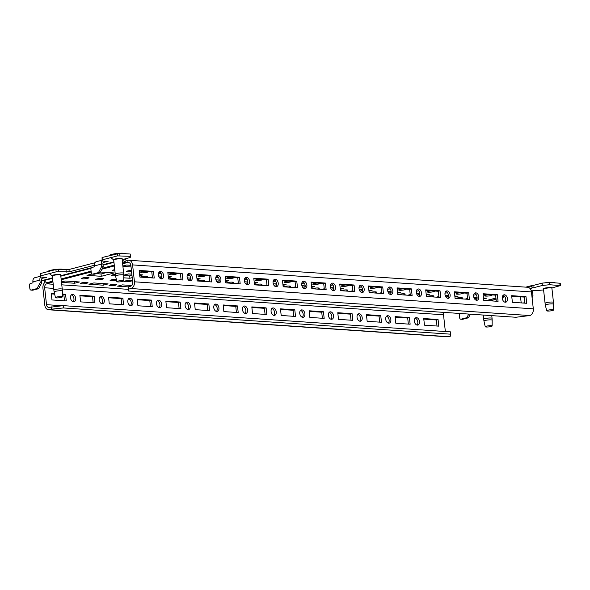 <?xml version="1.0" encoding="UTF-8"?>
<svg xmlns="http://www.w3.org/2000/svg" width="590" height="590" viewBox="0 0 590 590"><rect width="100%" height="100%" fill="white"/><g stroke="black" fill="none" stroke-linecap="round" stroke-linejoin="round"><path stroke-width="0.89" d="M543.597 289.919L537.615 290.531L531.029 290.177M114.77 269.682A3.806 0.612 173.7 0 0 113.346 269.969A3.806 0.612 173.7 0 0 112.144 270.567A3.806 0.612 173.7 0 0 114.895 270.854M463.534 292.979A3.806 0.612 -6.3 0 1 463.548 293.016A3.806 0.612 -6.3 0 1 462.346 293.614A3.806 0.612 -6.3 0 1 458.29 294.167A3.806 0.612 -6.3 0 1 455.989 293.857A3.806 0.612 -6.3 0 1 457.191 293.26A3.806 0.612 -6.3 0 1 460.325 292.765M447.515 292.758A3.806 0.612 -6.3 0 1 445.007 293.127M426.791 296.512A3.806 0.612 -6.3 0 1 427.507 296.283A3.806 0.612 -6.3 0 1 431.563 295.73A3.806 0.612 -6.3 0 1 433.871 296.04A3.806 0.612 -6.3 0 1 432.669 296.63A3.806 0.612 -6.3 0 1 431.703 296.844M492.193 294.926A3.806 0.612 -6.3 0 1 492.2 294.963A3.806 0.612 -6.3 0 1 490.998 295.553A3.806 0.612 -6.3 0 1 486.949 296.106A3.806 0.612 -6.3 0 1 484.641 295.796A3.806 0.612 -6.3 0 1 485.843 295.199A3.806 0.612 -6.3 0 1 488.977 294.705M476.174 294.698A3.806 0.612 -6.3 0 1 473.659 295.066M455.443 298.452A3.806 0.612 -6.3 0 1 456.166 298.223A3.806 0.612 -6.3 0 1 460.215 297.67A3.806 0.612 -6.3 0 1 462.523 297.98A3.806 0.612 -6.3 0 1 461.321 298.577A3.806 0.612 -6.3 0 1 460.362 298.783M116.525 280.228A3.806 0.612 -6.3 0 1 116.451 280.25A3.806 0.612 -6.3 0 1 112.402 280.803A3.806 0.612 -6.3 0 1 110.094 280.486A3.806 0.612 -6.3 0 1 111.296 279.896A3.806 0.612 -6.3 0 1 116.326 279.336M115.426 285.213A3.806 0.612 -6.3 0 1 111.377 285.767A3.806 0.612 -6.3 0 1 109.069 285.449A3.806 0.612 -6.3 0 1 110.271 284.859A3.806 0.612 -6.3 0 1 114.327 284.306A3.806 0.612 -6.3 0 1 116.628 284.616A3.806 0.612 -6.3 0 1 115.426 285.213M86.774 283.266A3.806 0.612 -6.3 0 1 82.718 283.82A3.806 0.612 -6.3 0 1 80.417 283.51A3.806 0.612 -6.3 0 1 81.619 282.92A3.806 0.612 -6.3 0 1 85.675 282.367A3.806 0.612 -6.3 0 1 87.976 282.676A3.806 0.612 -6.3 0 1 86.774 283.266M398.139 294.572A3.806 0.612 -6.3 0 1 398.855 294.344A3.806 0.612 -6.3 0 1 402.911 293.791A3.806 0.612 -6.3 0 1 405.212 294.1A3.806 0.612 -6.3 0 1 404.017 294.69A3.806 0.612 -6.3 0 1 403.051 294.904M369.488 292.633A3.806 0.612 -6.3 0 1 370.203 292.404A3.806 0.612 -6.3 0 1 374.259 291.851A3.806 0.612 -6.3 0 1 376.56 292.161A3.806 0.612 -6.3 0 1 375.358 292.751A3.806 0.612 -6.3 0 1 374.399 292.965M340.828 290.686A3.806 0.612 -6.3 0 1 341.551 290.464A3.806 0.612 -6.3 0 1 345.607 289.911A3.806 0.612 -6.3 0 1 347.908 290.221A3.806 0.612 -6.3 0 1 346.706 290.811A3.806 0.612 -6.3 0 1 345.747 291.018M312.176 288.746A3.806 0.612 -6.3 0 1 312.899 288.517A3.806 0.612 -6.3 0 1 316.948 287.964A3.806 0.612 -6.3 0 1 319.256 288.281A3.806 0.612 -6.3 0 1 318.054 288.871A3.806 0.612 -6.3 0 1 317.088 289.078M283.524 286.806A3.806 0.612 -6.3 0 1 284.24 286.578A3.806 0.612 -6.3 0 1 288.296 286.025A3.806 0.612 -6.3 0 1 290.597 286.334A3.806 0.612 -6.3 0 1 289.402 286.932A3.806 0.612 -6.3 0 1 288.436 287.138M254.873 284.867A3.806 0.612 -6.3 0 1 255.588 284.638A3.806 0.612 -6.3 0 1 259.644 284.085A3.806 0.612 -6.3 0 1 261.945 284.395A3.806 0.612 -6.3 0 1 260.743 284.985A3.806 0.612 -6.3 0 1 259.784 285.199M226.221 282.927A3.806 0.612 -6.3 0 1 226.936 282.699A3.806 0.612 -6.3 0 1 230.992 282.145A3.806 0.612 -6.3 0 1 233.293 282.455A3.806 0.612 -6.3 0 1 232.091 283.045A3.806 0.612 -6.3 0 1 231.132 283.259M197.561 280.988A3.806 0.612 -6.3 0 1 198.284 280.759A3.806 0.612 -6.3 0 1 202.333 280.206A3.806 0.612 -6.3 0 1 204.642 280.516A3.806 0.612 -6.3 0 1 203.439 281.106A3.806 0.612 -6.3 0 1 202.481 281.319M168.91 279.041A3.806 0.612 -6.3 0 1 169.625 278.819A3.806 0.612 -6.3 0 1 173.681 278.266A3.806 0.612 -6.3 0 1 175.99 278.576A3.806 0.612 -6.3 0 1 174.788 279.166A3.806 0.612 -6.3 0 1 173.821 279.372M140.258 277.101A3.806 0.612 -6.3 0 1 140.973 276.872A3.806 0.612 -6.3 0 1 145.029 276.319A3.806 0.612 -6.3 0 1 147.33 276.636A3.806 0.612 -6.3 0 1 146.136 277.226A3.806 0.612 -6.3 0 1 145.169 277.433M115.493 275.655A3.806 0.612 -6.3 0 1 111.119 275.53A3.806 0.612 -6.3 0 1 112.321 274.933A3.806 0.612 -6.3 0 1 115.301 274.453M418.863 290.818A3.806 0.612 -6.3 0 1 416.356 291.187M390.211 288.879A3.806 0.612 -6.3 0 1 387.696 289.248M361.559 286.939A3.806 0.612 -6.3 0 1 359.045 287.3M332.9 284.992A3.806 0.612 -6.3 0 1 330.393 285.361M304.248 283.053A3.806 0.612 -6.3 0 1 301.741 283.421M275.596 281.113A3.806 0.612 -6.3 0 1 273.089 281.482M246.945 279.173A3.806 0.612 -6.3 0 1 244.43 279.542M218.293 277.234A3.806 0.612 -6.3 0 1 215.778 277.602M189.633 275.294A3.806 0.612 -6.3 0 1 187.126 275.655M160.982 273.347A3.806 0.612 -6.3 0 1 158.474 273.716M131.548 271.555A3.806 0.612 -6.3 0 1 126.474 271.533A3.806 0.612 -6.3 0 1 127.676 270.943A3.806 0.612 -6.3 0 1 131.423 270.404M130.781 281.216A3.806 0.612 -6.3 0 1 126.725 281.769A3.806 0.612 -6.3 0 1 124.424 281.459A3.806 0.612 -6.3 0 1 125.626 280.87A3.806 0.612 -6.3 0 1 129.675 280.316A3.806 0.612 -6.3 0 1 131.983 280.626A3.806 0.612 -6.3 0 1 130.781 281.216M102.129 279.276A3.806 0.612 -6.3 0 1 98.073 279.83A3.806 0.612 -6.3 0 1 95.772 279.52A3.806 0.612 -6.3 0 1 96.966 278.93A3.806 0.612 -6.3 0 1 101.023 278.377A3.806 0.612 -6.3 0 1 103.324 278.687A3.806 0.612 -6.3 0 1 102.129 279.276M434.882 291.04A3.806 0.612 -6.3 0 1 434.896 291.077A3.806 0.612 -6.3 0 1 433.694 291.674A3.806 0.612 -6.3 0 1 429.638 292.22A3.806 0.612 -6.3 0 1 427.337 291.91A3.806 0.612 -6.3 0 1 428.532 291.32A3.806 0.612 -6.3 0 1 431.674 290.826M406.23 289.1A3.806 0.612 -6.3 0 1 406.237 289.137A3.806 0.612 -6.3 0 1 405.042 289.727A3.806 0.612 -6.3 0 1 400.986 290.28A3.806 0.612 -6.3 0 1 398.678 289.97A3.806 0.612 -6.3 0 1 399.88 289.38A3.806 0.612 -6.3 0 1 403.014 288.886M377.578 287.16A3.806 0.612 -6.3 0 1 377.585 287.197A3.806 0.612 -6.3 0 1 376.383 287.787A3.806 0.612 -6.3 0 1 372.334 288.34A3.806 0.612 -6.3 0 1 370.026 288.031A3.806 0.612 -6.3 0 1 371.228 287.441A3.806 0.612 -6.3 0 1 374.362 286.939M348.919 285.221A3.806 0.612 -6.3 0 1 348.933 285.258A3.806 0.612 -6.3 0 1 347.731 285.848A3.806 0.612 -6.3 0 1 343.675 286.401A3.806 0.612 -6.3 0 1 341.374 286.091A3.806 0.612 -6.3 0 1 342.576 285.501A3.806 0.612 -6.3 0 1 345.711 285M320.267 283.281A3.806 0.612 -6.3 0 1 320.281 283.318A3.806 0.612 -6.3 0 1 319.079 283.908A3.806 0.612 -6.3 0 1 315.023 284.461A3.806 0.612 -6.3 0 1 312.722 284.151A3.806 0.612 -6.3 0 1 313.924 283.554A3.806 0.612 -6.3 0 1 317.059 283.06M291.615 281.334A3.806 0.612 -6.3 0 1 291.622 281.371A3.806 0.612 -6.3 0 1 290.428 281.968A3.806 0.612 -6.3 0 1 286.371 282.522A3.806 0.612 -6.3 0 1 284.07 282.212A3.806 0.612 -6.3 0 1 285.265 281.614A3.806 0.612 -6.3 0 1 288.399 281.12M262.963 279.394A3.806 0.612 -6.3 0 1 262.97 279.431A3.806 0.612 -6.3 0 1 261.768 280.021A3.806 0.612 -6.3 0 1 257.719 280.575A3.806 0.612 -6.3 0 1 255.411 280.265A3.806 0.612 -6.3 0 1 256.613 279.675A3.806 0.612 -6.3 0 1 259.748 279.181M234.304 277.455A3.806 0.612 -6.3 0 1 234.319 277.492A3.806 0.612 -6.3 0 1 233.116 278.082A3.806 0.612 -6.3 0 1 229.06 278.635A3.806 0.612 -6.3 0 1 226.759 278.325A3.806 0.612 -6.3 0 1 227.961 277.735A3.806 0.612 -6.3 0 1 231.096 277.241M205.652 275.515A3.806 0.612 -6.3 0 1 205.667 275.552A3.806 0.612 -6.3 0 1 204.465 276.142A3.806 0.612 -6.3 0 1 200.408 276.695A3.806 0.612 -6.3 0 1 198.107 276.386A3.806 0.612 -6.3 0 1 199.309 275.796A3.806 0.612 -6.3 0 1 202.444 275.294M177 273.576A3.806 0.612 -6.3 0 1 177.007 273.613A3.806 0.612 -6.3 0 1 175.813 274.203A3.806 0.612 -6.3 0 1 171.756 274.756A3.806 0.612 -6.3 0 1 169.455 274.446A3.806 0.612 -6.3 0 1 170.65 273.856A3.806 0.612 -6.3 0 1 173.792 273.354M148.348 271.636A3.806 0.612 -6.3 0 1 148.356 271.673A3.806 0.612 -6.3 0 1 147.153 272.263A3.806 0.612 -6.3 0 1 143.105 272.816A3.806 0.612 -6.3 0 1 140.796 272.506A3.806 0.612 -6.3 0 1 141.998 271.909A3.806 0.612 -6.3 0 1 145.133 271.415M82.644 277.956A3.806 0.612 173.7 0 0 81.442 278.546A3.806 0.612 173.7 0 0 83.743 278.856A3.806 0.612 173.7 0 0 87.799 278.303A3.806 0.612 173.7 0 0 89.002 277.713A3.806 0.612 173.7 0 0 86.693 277.403A3.806 0.612 173.7 0 0 82.644 277.956M476.624 300.295A3.806 2.508 75.4 0 0 477.17 300.251A3.806 2.508 75.4 0 0 478.733 296.335A3.806 2.508 75.4 0 0 475.805 292.839A3.806 2.508 75.4 0 0 475.26 292.891A3.806 2.508 75.4 0 0 473.696 296.8A3.806 2.508 75.4 0 0 476.624 300.295M474.463 293.348A3.806 2.508 -104.6 0 1 476.926 296.387A3.806 2.508 -104.6 0 1 476.248 300.236M447.972 298.356A3.806 2.508 75.4 0 0 448.518 298.304A3.806 2.508 75.4 0 0 450.082 294.395A3.806 2.508 75.4 0 0 447.154 290.899A3.806 2.508 75.4 0 0 446.608 290.951A3.806 2.508 75.4 0 0 445.044 294.86A3.806 2.508 75.4 0 0 447.972 298.356M445.804 291.408A3.806 2.508 -104.6 0 1 448.275 294.44A3.806 2.508 -104.6 0 1 447.596 298.289M419.32 296.416A3.806 2.508 75.4 0 0 419.866 296.364A3.806 2.508 75.4 0 0 421.43 292.456A3.806 2.508 75.4 0 0 418.494 288.96A3.806 2.508 75.4 0 0 417.949 289.004A3.806 2.508 75.4 0 0 416.393 292.92A3.806 2.508 75.4 0 0 419.32 296.416M417.152 289.469A3.806 2.508 -104.6 0 1 419.615 292.5A3.806 2.508 -104.6 0 1 418.944 296.35M390.669 294.476A3.806 2.508 75.4 0 0 391.214 294.425A3.806 2.508 75.4 0 0 392.77 290.516A3.806 2.508 75.4 0 0 389.843 287.013A3.806 2.508 75.4 0 0 389.297 287.065A3.806 2.508 75.4 0 0 387.733 290.973A3.806 2.508 75.4 0 0 390.669 294.476M388.5 287.529A3.806 2.508 -104.6 0 1 390.964 290.56A3.806 2.508 -104.6 0 1 390.292 294.41M362.009 292.537A3.806 2.508 75.4 0 0 362.555 292.485A3.806 2.508 75.4 0 0 364.119 288.576A3.806 2.508 75.4 0 0 361.191 285.073A3.806 2.508 75.4 0 0 360.645 285.125A3.806 2.508 75.4 0 0 359.081 289.034A3.806 2.508 75.4 0 0 362.009 292.537M359.848 285.59A3.806 2.508 -104.6 0 1 362.312 288.621A3.806 2.508 -104.6 0 1 361.633 292.47M333.357 290.59A3.806 2.508 75.4 0 0 333.903 290.546A3.806 2.508 75.4 0 0 335.467 286.637A3.806 2.508 75.4 0 0 332.539 283.134A3.806 2.508 75.4 0 0 331.993 283.185A3.806 2.508 75.4 0 0 330.43 287.094A3.806 2.508 75.4 0 0 333.357 290.59M331.189 283.643A3.806 2.508 -104.6 0 1 333.66 286.681A3.806 2.508 -104.6 0 1 332.981 290.531M304.706 288.65A3.806 2.508 75.4 0 0 305.251 288.606A3.806 2.508 75.4 0 0 306.815 284.69A3.806 2.508 75.4 0 0 303.88 281.194A3.806 2.508 75.4 0 0 303.334 281.246A3.806 2.508 75.4 0 0 301.778 285.154A3.806 2.508 75.4 0 0 304.706 288.65M302.537 281.703A3.806 2.508 -104.6 0 1 305.008 284.741A3.806 2.508 -104.6 0 1 304.329 288.591M276.054 286.711A3.806 2.508 75.4 0 0 276.599 286.659A3.806 2.508 75.4 0 0 278.163 282.75A3.806 2.508 75.4 0 0 275.228 279.254A3.806 2.508 75.4 0 0 274.682 279.306A3.806 2.508 75.4 0 0 273.118 283.215A3.806 2.508 75.4 0 0 276.054 286.711M273.885 279.763A3.806 2.508 -104.6 0 1 276.349 282.794A3.806 2.508 -104.6 0 1 275.678 286.644M247.402 284.771A3.806 2.508 75.4 0 0 247.94 284.719A3.806 2.508 75.4 0 0 249.504 280.81A3.806 2.508 75.4 0 0 246.576 277.315A3.806 2.508 75.4 0 0 246.03 277.359A3.806 2.508 75.4 0 0 244.467 281.268A3.806 2.508 75.4 0 0 247.402 284.771M245.233 277.824A3.806 2.508 -104.6 0 1 247.697 280.855A3.806 2.508 -104.6 0 1 247.026 284.705M218.743 282.831A3.806 2.508 75.4 0 0 219.288 282.78A3.806 2.508 75.4 0 0 220.852 278.871A3.806 2.508 75.4 0 0 217.924 275.368A3.806 2.508 75.4 0 0 217.378 275.419A3.806 2.508 75.4 0 0 215.815 279.328A3.806 2.508 75.4 0 0 218.743 282.831M216.582 275.884A3.806 2.508 -104.6 0 1 219.045 278.915A3.806 2.508 -104.6 0 1 218.366 282.765M190.091 280.892A3.806 2.508 75.4 0 0 190.636 280.84A3.806 2.508 75.4 0 0 192.2 276.931A3.806 2.508 75.4 0 0 189.265 273.428A3.806 2.508 75.4 0 0 188.719 273.48A3.806 2.508 75.4 0 0 187.163 277.389A3.806 2.508 75.4 0 0 190.091 280.892M187.922 273.944A3.806 2.508 -104.6 0 1 190.393 276.976A3.806 2.508 -104.6 0 1 189.715 280.825M161.439 278.945A3.806 2.508 75.4 0 0 161.984 278.9A3.806 2.508 75.4 0 0 163.548 274.992A3.806 2.508 75.4 0 0 160.613 271.489A3.806 2.508 75.4 0 0 160.067 271.54A3.806 2.508 75.4 0 0 158.504 275.449A3.806 2.508 75.4 0 0 161.439 278.945M159.271 271.997A3.806 2.508 -104.6 0 1 161.734 275.036A3.806 2.508 -104.6 0 1 161.063 278.886M505.283 302.242A3.806 2.508 75.4 0 0 505.829 302.191A3.806 2.508 75.4 0 0 507.385 298.282A3.806 2.508 75.4 0 0 504.457 294.779A3.806 2.508 75.4 0 0 503.912 294.83A3.806 2.508 75.4 0 0 502.348 298.739A3.806 2.508 75.4 0 0 505.283 302.242M503.115 295.288A3.806 2.508 -104.6 0 1 505.578 298.326A3.806 2.508 -104.6 0 1 504.907 302.176M388.692 323.165A3.806 2.508 75.4 0 0 389.238 323.121A3.806 2.508 75.4 0 0 390.801 319.212A3.806 2.508 75.4 0 0 387.866 315.709A3.806 2.508 75.4 0 0 387.32 315.761A3.806 2.508 75.4 0 0 385.764 319.669A3.806 2.508 75.4 0 0 388.692 323.165M388.316 323.106A3.806 2.508 75.4 0 0 388.994 319.256A3.806 2.508 75.4 0 0 386.524 316.218M360.04 321.226A3.806 2.508 75.4 0 0 360.586 321.181A3.806 2.508 75.4 0 0 362.149 317.265A3.806 2.508 75.4 0 0 359.214 313.769A3.806 2.508 75.4 0 0 358.668 313.821A3.806 2.508 75.4 0 0 357.105 317.73A3.806 2.508 75.4 0 0 360.04 321.226M359.664 321.167A3.806 2.508 75.4 0 0 360.335 317.317A3.806 2.508 75.4 0 0 357.872 314.278M331.388 319.286A3.806 2.508 75.4 0 0 331.934 319.234A3.806 2.508 75.4 0 0 333.49 315.326A3.806 2.508 75.4 0 0 330.562 311.83A3.806 2.508 75.4 0 0 330.017 311.874A3.806 2.508 75.4 0 0 328.453 315.79A3.806 2.508 75.4 0 0 331.388 319.286M331.012 319.219A3.806 2.508 75.4 0 0 331.683 315.37A3.806 2.508 75.4 0 0 329.22 312.339M302.729 317.346A3.806 2.508 75.4 0 0 303.275 317.295A3.806 2.508 75.4 0 0 304.838 313.386A3.806 2.508 75.4 0 0 301.91 309.89A3.806 2.508 75.4 0 0 301.365 309.934A3.806 2.508 75.4 0 0 299.801 313.843A3.806 2.508 75.4 0 0 302.729 317.346M302.353 317.28A3.806 2.508 75.4 0 0 303.031 313.43A3.806 2.508 75.4 0 0 300.568 310.399M274.077 315.407A3.806 2.508 75.4 0 0 274.623 315.355A3.806 2.508 75.4 0 0 276.186 311.446A3.806 2.508 75.4 0 0 273.251 307.943A3.806 2.508 75.4 0 0 272.713 307.995A3.806 2.508 75.4 0 0 271.149 311.904A3.806 2.508 75.4 0 0 274.077 315.407M273.701 315.34A3.806 2.508 75.4 0 0 274.38 311.491A3.806 2.508 75.4 0 0 271.909 308.459M245.425 313.467A3.806 2.508 75.4 0 0 245.971 313.415A3.806 2.508 75.4 0 0 247.535 309.507A3.806 2.508 75.4 0 0 244.599 306.004A3.806 2.508 75.4 0 0 244.054 306.055A3.806 2.508 75.4 0 0 242.497 309.964A3.806 2.508 75.4 0 0 245.425 313.467M245.049 313.401A3.806 2.508 75.4 0 0 245.72 309.551A3.806 2.508 75.4 0 0 243.257 306.52M216.773 311.52A3.806 2.508 75.4 0 0 217.319 311.476A3.806 2.508 75.4 0 0 218.875 307.567A3.806 2.508 75.4 0 0 215.947 304.064A3.806 2.508 75.4 0 0 215.402 304.116A3.806 2.508 75.4 0 0 213.838 308.024A3.806 2.508 75.4 0 0 216.773 311.52M216.397 311.461A3.806 2.508 75.4 0 0 217.068 307.611A3.806 2.508 75.4 0 0 214.605 304.573M188.114 309.58A3.806 2.508 75.4 0 0 188.66 309.536A3.806 2.508 75.4 0 0 190.223 305.62A3.806 2.508 75.4 0 0 187.296 302.124A3.806 2.508 75.4 0 0 186.75 302.176A3.806 2.508 75.4 0 0 185.186 306.085A3.806 2.508 75.4 0 0 188.114 309.58M187.738 309.521A3.806 2.508 75.4 0 0 188.417 305.672A3.806 2.508 75.4 0 0 185.953 302.633M159.462 307.641A3.806 2.508 75.4 0 0 160.008 307.589A3.806 2.508 75.4 0 0 161.572 303.68A3.806 2.508 75.4 0 0 158.644 300.185A3.806 2.508 75.4 0 0 158.098 300.229A3.806 2.508 75.4 0 0 156.534 304.145A3.806 2.508 75.4 0 0 159.462 307.641M159.086 307.574A3.806 2.508 75.4 0 0 159.765 303.725A3.806 2.508 75.4 0 0 157.294 300.694M130.81 305.701A3.806 2.508 75.4 0 0 131.356 305.649A3.806 2.508 75.4 0 0 132.92 301.741A3.806 2.508 75.4 0 0 129.984 298.245A3.806 2.508 75.4 0 0 129.439 298.289A3.806 2.508 75.4 0 0 127.883 302.198A3.806 2.508 75.4 0 0 130.81 305.701M130.434 305.635A3.806 2.508 75.4 0 0 131.105 301.785A3.806 2.508 75.4 0 0 128.642 298.754M102.159 303.762A3.806 2.508 75.4 0 0 102.704 303.71A3.806 2.508 75.4 0 0 104.26 299.801A3.806 2.508 75.4 0 0 101.333 296.298A3.806 2.508 75.4 0 0 100.787 296.35A3.806 2.508 75.4 0 0 99.223 300.258A3.806 2.508 75.4 0 0 102.159 303.762M101.782 303.695A3.806 2.508 75.4 0 0 102.453 299.845A3.806 2.508 75.4 0 0 99.99 296.814M73.507 301.822A3.806 2.508 75.4 0 0 74.045 301.77A3.806 2.508 75.4 0 0 75.609 297.862A3.806 2.508 75.4 0 0 72.681 294.358A3.806 2.508 75.4 0 0 72.135 294.41A3.806 2.508 75.4 0 0 70.571 298.319A3.806 2.508 75.4 0 0 73.507 301.822M73.123 301.756A3.806 2.508 75.4 0 0 73.802 297.906A3.806 2.508 75.4 0 0 71.338 294.875M417.344 325.112A3.806 2.508 75.4 0 0 417.89 325.06A3.806 2.508 75.4 0 0 419.453 321.152A3.806 2.508 75.4 0 0 416.525 317.649A3.806 2.508 75.4 0 0 415.979 317.7A3.806 2.508 75.4 0 0 414.416 321.609A3.806 2.508 75.4 0 0 417.344 325.112M416.968 325.046A3.806 2.508 75.4 0 0 417.646 321.196A3.806 2.508 75.4 0 0 415.183 318.165M436.416 297.161L438.894 296.519M445.162 295.369L448.452 295.59M454.824 296.018L458.024 296.239L454.942 297.043M445.457 291.844A3.806 0.612 -6.3 0 1 446.542 291.755M465.068 299.101L467.546 298.459M473.814 297.308L477.103 297.53M483.476 297.965L486.684 298.179L483.594 298.983M474.117 293.791A3.806 0.612 -6.3 0 1 475.193 293.695M416.805 289.904A3.806 0.612 -6.3 0 1 417.89 289.815M388.154 287.964A3.806 0.612 -6.3 0 1 389.238 287.876M359.502 286.025A3.806 0.612 -6.3 0 1 360.579 285.936M330.843 284.085A3.806 0.612 -6.3 0 1 331.927 283.997M302.191 282.138A3.806 0.612 -6.3 0 1 303.275 282.05M273.539 280.198A3.806 0.612 -6.3 0 1 274.623 280.11M244.887 278.259A3.806 0.612 -6.3 0 1 245.964 278.17M216.235 276.319A3.806 0.612 -6.3 0 1 217.312 276.231M187.576 274.38A3.806 0.612 -6.3 0 1 188.66 274.291M158.924 272.44A3.806 0.612 -6.3 0 1 160.008 272.351M407.756 295.221L410.242 294.58M416.511 293.422L419.792 293.65M426.172 294.078L429.373 294.299L426.282 295.103M379.104 293.282L381.582 292.633M387.851 291.482L391.141 291.703M397.52 292.139L400.721 292.352L397.63 293.156M350.453 291.342L352.931 290.693M359.199 289.543L362.489 289.764M368.868 290.199L372.069 290.413L368.979 291.217M321.801 289.402L324.279 288.753M330.548 287.603L333.837 287.824M340.209 288.259L343.41 288.473L340.327 289.277M293.142 287.455L295.627 286.814M301.896 285.663L305.178 285.885M311.557 286.32L314.758 286.534L311.668 287.337M264.49 285.516L266.968 284.874M273.236 283.724L276.526 283.945M282.905 284.373L286.106 284.594L283.016 285.398M235.838 283.576L238.316 282.935M244.584 281.777L247.874 282.005M254.253 282.433L257.454 282.654L254.364 283.458M207.186 281.637L209.664 280.988M215.933 279.837L219.222 280.058M225.594 280.493L228.802 280.707L225.712 281.511M178.534 279.697L181.012 279.048M187.281 277.897L190.563 278.119M196.942 278.554L200.143 278.768L197.053 279.572M149.875 277.757L152.353 277.108M158.622 275.958L161.911 276.179M168.29 276.614L171.491 276.828L168.401 277.632M123.767 275.154L128.509 273.915L131.835 274.144M139.638 274.675L142.839 274.888L139.749 275.692M132.226 277.647L129.94 278.244L123.76 277.824M128.635 286.91L117.558 286.157L122.469 284.882L131.762 285.508M103.228 285.191L88.906 284.218L93.817 282.942L108.14 283.908L103.228 285.191L103.051 283.569M130.862 265.323L126.57 265.028L122.86 265.994M122.904 266.392L131.039 266.945M92.011 274.018L86.959 275.331L101.288 276.304L114.187 272.949L100.425 272.012M61.5 282.359L74.576 283.252L79.488 281.968L65.166 281.002L61.456 281.961M128.679 286.718L128.524 291.025L128.679 286.718L130.641 286.209A3.378 2.478 -86.1 0 0 132.735 282.256L130.869 265.353A3.378 2.478 -86.1 0 0 128.635 262.616A3.378 2.478 -86.1 0 0 128.045 262.675L127.13 262.609A5.745 3.791 -104.6 0 1 125.722 262.159L122.285 260.19A3.378 2.235 75.4 0 0 122.219 260.153M41.529 280.361L42.613 280.434A3.378 2.235 -104.6 0 1 43.439 280.693L46.876 282.669A5.745 3.791 75.4 0 0 48.277 283.119L49.199 283.178L46.743 283.82A3.378 2.478 -86.1 0 0 44.648 287.773L46.514 304.676A3.378 2.478 -86.1 0 0 48.741 307.412A3.378 2.478 -86.1 0 0 49.339 307.353L63.174 305.635L63.432 307.958L51.559 309.167L51.308 306.844M129.217 262.749L128.045 262.675L127.787 260.352L126.872 260.293A3.378 2.235 -104.6 0 1 126.046 260.028L124.365 259.062M96.362 273.664L101.03 273.981L106.901 272.455M131.968 275.331L129.689 275.921L123.76 275.523M152.397 277.462L151.298 277.389M161.889 276.939L159.389 277.588M181.049 279.402L179.95 279.328M190.548 278.878L188.04 279.527M209.701 281.342L208.602 281.268M219.2 280.818L216.692 281.474M238.353 283.281L237.254 283.207M247.852 282.757L245.352 283.414M267.012 285.221L265.906 285.147M276.504 284.705L274.003 285.354M295.664 287.16L294.565 287.087M305.163 286.644L302.655 287.293M324.316 289.107L323.217 289.034M333.815 288.584L331.307 289.233M352.968 291.047L351.869 290.973M362.467 290.523L359.966 291.172M381.627 292.987L380.521 292.913M391.118 292.463L388.618 293.119M410.279 294.926L409.18 294.853M419.77 294.403L417.27 295.059M467.582 298.806L466.483 298.732M477.081 298.289L474.581 298.938M438.93 296.866L437.832 296.792M448.43 296.35L445.922 296.999M528.168 287.352A3.378 2.235 -104.6 0 0 528.345 287.278L531.391 285.744L525.948 287.16M530.336 288.886L532.195 287.957A3.378 2.235 75.4 0 1 532.49 287.839A3.378 2.235 75.4 0 1 532.976 287.795L533.036 285.501L542.122 283.134L549.246 282.411L560.242 283.259L560.5 285.582L552.056 287.898M45.541 281.902A5.745 4.211 -86.1 0 0 42.93 288.222L44.796 305.126A5.745 4.211 -86.1 0 0 48.587 309.772L447.441 336.787A5.745 4.211 -86.1 0 0 448.452 336.691L450.421 336.182L450.576 331.875L63.174 305.635M63.432 307.958L450.826 334.198M48.587 309.772A5.745 4.211 -86.1 0 0 49.597 309.676L51.559 309.167M128.93 289.041L130.899 288.532A5.745 4.211 -86.1 0 0 134.454 281.806L132.588 264.903A5.745 4.211 -86.1 0 0 128.797 260.256A5.745 4.211 -86.1 0 0 127.787 260.352M128.524 291.025L515.918 317.265L529.754 315.547A5.745 4.211 -86.1 0 0 533.308 308.828L531.442 291.917A5.745 4.211 -86.1 0 0 527.659 287.271L128.797 260.256M62.348 294.639L65.564 294.292L66.294 300.922L51.964 299.949L51.234 293.319L54.516 293.54M63.845 294.735L64.509 300.797M51.301 293.886L54.649 294.115M62.348 294.071L65.564 294.292M424.461 325.179L438.79 326.152L438.06 319.522L423.731 318.548L424.461 325.179M437.006 326.027L436.342 319.964L438.06 319.522M436.342 319.964L423.797 319.116M80.623 301.888L94.946 302.862L94.216 296.232L79.886 295.258L80.623 301.888M93.168 302.736L92.497 296.674L94.216 296.232M92.497 296.674L79.952 295.826M109.275 303.828L123.598 304.801L122.868 298.171L108.545 297.198L109.275 303.828M121.82 304.683L121.149 298.621L122.868 298.171M121.149 298.621L108.604 297.766M137.927 305.775L152.257 306.741L151.519 300.111L137.197 299.145L137.927 305.775M150.472 306.623L149.801 300.561L151.519 300.111M149.801 300.561L137.256 299.713M166.579 307.715L180.909 308.681L180.179 302.05L165.849 301.084L166.579 307.715M179.124 308.563L178.46 302.5L180.179 302.05M178.46 302.5L165.915 301.652M195.238 309.654L209.561 310.62L208.831 303.99L194.501 303.024L195.238 309.654M207.783 310.502L207.112 304.44L208.831 303.99M207.112 304.44L194.567 303.592M223.89 311.594L238.213 312.567L237.482 305.937L223.16 304.964L223.89 311.594M236.435 312.442L235.764 306.38L237.482 305.937M235.764 306.38L223.219 305.531M252.542 313.533L266.872 314.507L266.134 307.877L251.812 306.903L252.542 313.533M265.087 314.382L264.416 308.319L266.134 307.877M264.416 308.319L251.871 307.471M281.194 315.473L295.524 316.447L294.794 309.816L280.464 308.843L281.194 315.473M293.739 316.329L293.068 310.266L294.794 309.816M293.068 310.266L280.523 309.411M309.846 317.42L324.175 318.386L323.445 311.756L309.116 310.79L309.846 317.42M322.391 318.268L321.727 312.206L323.445 311.756M321.727 312.206L309.182 311.358M338.505 319.36L352.827 320.326L352.097 313.696L337.768 312.73L338.505 319.36M351.05 320.208L350.379 314.146L352.097 313.696M350.379 314.146L337.834 313.297M367.157 321.299L381.487 322.265L380.749 315.635L366.427 314.669L367.157 321.299M379.702 322.147L379.031 316.085L380.749 315.635M379.031 316.085L366.486 315.237M395.809 323.239L410.139 324.212L409.408 317.582L395.079 316.609L395.809 323.239M408.354 324.087L407.683 318.025L409.408 317.582M407.683 318.025L395.138 317.177M443.901 312.39A3.378 2.478 -86.1 0 0 443.51 314.787L445.354 331.521M139.904 277.079L139.166 270.449L153.496 271.415L154.226 278.045L139.904 277.079M152.449 277.927L151.778 271.865L153.496 271.415M151.778 271.865L139.233 271.017M511.729 296.246L524.274 297.094L525.992 296.652L511.663 295.679L512.4 302.309L526.723 303.282L525.992 296.652M524.274 297.094L524.945 303.157M167.885 272.956L180.429 273.804L182.148 273.362L167.826 272.388L168.556 279.018L182.885 279.992L182.148 273.362M180.429 273.804L181.101 279.867M196.536 274.896L209.081 275.744L210.807 275.301L196.477 274.328L197.207 280.958L211.537 281.931L210.807 275.301M209.081 275.744L209.752 281.806M225.196 276.835L237.741 277.691L239.459 277.241L225.129 276.268L225.859 282.898L240.189 283.871L239.459 277.241M237.741 277.691L238.404 283.753M253.847 278.782L266.392 279.631L268.111 279.181L253.781 278.215L254.519 284.845L268.841 285.811L268.111 279.181M266.392 279.631L267.064 285.693M282.499 280.722L295.044 281.57L296.763 281.12L282.44 280.154L283.171 286.784L297.5 287.75L296.763 281.12M295.044 281.57L295.715 287.632M311.151 282.662L323.696 283.51L325.415 283.067L311.092 282.094L311.822 288.724L326.152 289.697L325.415 283.067M323.696 283.51L324.367 289.572M339.81 284.601L352.355 285.449L354.074 285.007L339.744 284.033L340.474 290.663L354.804 291.637L354.074 285.007M352.355 285.449L353.019 291.512M368.462 286.541L381.007 287.389L382.726 286.947L368.396 285.973L369.134 292.603L383.456 293.577L382.726 286.947M381.007 287.389L381.678 293.451M397.114 288.481L409.659 289.336L411.377 288.886L397.055 287.913L397.785 294.543L412.108 295.516L411.377 288.886M409.659 289.336L410.33 295.398M425.766 290.428L438.311 291.276L440.029 290.826L425.707 289.86L426.437 296.49L440.767 297.456L440.029 290.826M438.311 291.276L438.982 297.338M454.425 292.367L466.97 293.215L468.689 292.765L454.359 291.799L455.089 298.429L469.419 299.396L468.689 292.765M466.97 293.215L467.634 299.278M483.077 294.307L495.622 295.155L497.341 294.712L483.011 293.739L483.748 300.369L498.071 301.343L497.341 294.712M495.622 295.155L496.286 301.217M74.576 283.252L74.399 281.629M101.288 276.304L101.03 273.981M129.94 278.244L129.689 275.921M533.036 285.501L532.718 285.479A5.745 3.791 75.4 0 0 531.892 285.553A5.745 3.791 75.4 0 0 531.391 285.744L532.195 287.957M531.87 295.811L532.999 295.885L532.077 297.633M524.879 302.589L523.146 303.039M521.545 302.928A1.689 1.239 93.9 0 1 521.073 301.874L520.712 298.555A1.689 1.239 93.9 0 1 521.228 296.888M531.494 290.155A4.565 3.016 75.4 0 1 532.718 293.341L532.999 295.885M470.363 314.182L468.46 317.789L462.685 319.286A1.689 1.239 93.9 0 1 462.39 319.315L460.783 319.205A1.689 1.239 93.9 0 1 459.669 317.84L459.3 314.529A1.689 1.239 93.9 0 1 459.448 313.445M468.762 314.072L466.852 317.678L468.46 317.789M466.852 317.678L461.078 319.183A1.689 1.239 93.9 0 1 460.783 319.205M533.294 287.817L542.38 285.457L542.122 283.134M542.38 285.457L549.504 284.734L549.246 282.411M549.504 284.734L560.5 285.582M504.915 296.777L502.267 297.471M496.057 299.086L490.474 300.826M94.275 265.316L69.229 271.828L56.146 271.843L40.916 275.81L40.673 276.998L46.684 277.536L42.76 278.148A2.198 1.453 75.4 0 0 42.443 278.178A2.198 1.453 75.4 0 0 41.507 280.198L41.787 282.743L38.652 288.672L37.052 288.562L31.277 290.066A1.689 1.239 93.9 0 1 30.982 290.096A1.689 1.239 93.9 0 1 29.869 288.731L29.5 285.413A1.689 1.239 93.9 0 1 30.547 283.436L33.003 282.794L32.907 281.909A4.565 3.016 -104.6 0 1 34.847 277.706L40.585 276.216M38.652 288.672L32.885 290.177A1.689 1.239 93.9 0 1 32.583 290.206L30.982 290.096M41.787 282.743L40.186 282.632L37.052 288.562M40.644 276.725A4.565 3.016 75.4 0 0 39.906 280.088L40.186 282.632M122.159 259.637L130.228 257.535L130.471 256.348L117.558 255.876L102.328 259.836L102.077 261.023L108.088 261.562L104.165 262.174A2.198 1.453 75.4 0 0 103.855 262.203A2.198 1.453 75.4 0 0 102.918 264.231L103.198 266.769L100.064 272.705L98.456 272.595L92.682 274.092A1.689 1.239 93.9 0 1 92.387 274.121A1.689 1.239 93.9 0 1 91.273 272.757L90.904 269.446A1.689 1.239 93.9 0 1 91.952 267.462L94.407 266.828L94.311 265.943A4.565 3.016 -104.6 0 1 96.259 261.731L101.996 260.242M100.064 272.705L94.289 274.203A1.689 1.239 93.9 0 1 93.994 274.232L92.387 274.121M103.198 266.769L101.591 266.665L98.456 272.595M102.048 260.751A4.565 3.016 75.4 0 0 101.31 264.121L101.591 266.665M40.673 276.998L40.415 274.675L40.666 273.487L40.916 275.81M94.916 262.757L68.971 269.505L55.895 269.527L40.666 273.487M102.077 261.023L102.07 257.513L102.328 259.836M130.471 256.348L130.22 254.025L119.674 253.309L102.07 257.513M544.614 282.883A8.142 1.313 -6.3 0 1 553.096 282.322A8.142 1.313 -6.3 0 1 555.19 282.809M552.624 309.728A3.474 0.56 -6.3 0 1 553.553 310.016A3.474 0.56 -6.3 0 1 551.37 310.775A3.474 0.56 -6.3 0 1 547.579 311.041A3.474 0.56 -6.3 0 1 546.65 310.775A3.474 0.56 -6.3 0 1 548.781 310.001A3.474 0.56 -6.3 0 1 552.624 309.728M491.219 325.695A3.474 0.56 -6.3 0 1 492.149 325.982A3.474 0.56 -6.3 0 1 489.958 326.742A3.474 0.56 -6.3 0 1 486.175 327.007A3.474 0.56 -6.3 0 1 485.246 326.742A3.474 0.56 -6.3 0 1 487.37 325.975A3.474 0.56 -6.3 0 1 491.219 325.695M109.275 255.64A8.142 1.313 -6.3 0 1 114.342 253.847A8.142 1.313 -6.3 0 1 123.288 253.213A8.142 1.313 -6.3 0 1 125.382 253.7M122.823 280.611A3.474 0.56 -6.3 0 1 123.753 280.899A3.474 0.56 -6.3 0 1 121.562 281.659A3.474 0.56 -6.3 0 1 117.771 281.924A3.474 0.56 -6.3 0 1 116.85 281.659A3.474 0.56 -6.3 0 1 118.974 280.892A3.474 0.56 -6.3 0 1 122.823 280.611M47.871 271.614A8.142 1.313 -6.3 0 1 52.93 269.822A8.142 1.313 -6.3 0 1 61.884 269.18A8.142 1.313 -6.3 0 1 63.978 269.674M61.419 296.586A3.474 0.56 -6.3 0 1 62.341 296.873A3.474 0.56 -6.3 0 1 60.158 297.633A3.474 0.56 -6.3 0 1 56.367 297.898A3.474 0.56 -6.3 0 1 55.445 297.633A3.474 0.56 -6.3 0 1 57.569 296.858A3.474 0.56 -6.3 0 1 61.419 296.586M127.13 262.609L122.617 263.782M114.357 265.935L101.93 269.165M91.184 271.961L61.213 279.756M52.945 281.902L48.277 283.119M46.743 283.82L53.211 284.255M61.773 284.837L128.34 289.343M504.185 295.9L502.481 296.342M495.939 298.046L486.33 300.546M130.899 288.532L529.754 315.547M49.597 309.676L448.452 336.691M134.454 281.806L533.308 308.828M46.514 304.676L62.164 305.738M132.588 264.903L531.442 291.917M44.648 287.773L53.661 288.385M62.23 288.96L443.51 314.787M532.976 287.795L531.996 288.053M461.078 319.183L462.685 319.286M560.05 285.442L559.792 283.126M490.902 300.856L490.858 300.435M122.528 262.993L125.722 262.159L126.046 260.028M114.268 265.139L102.431 268.221M91.096 271.164L61.124 278.959M52.864 281.113L46.876 282.669M122.381 259.578L122.226 260.205M113.959 262.351L103.021 265.198M91.074 268.303L60.814 276.179M52.554 278.325L43.439 280.693M113.907 261.886L102.97 264.733M91.487 267.72L60.763 275.707M52.503 277.861L42.613 280.434M32.885 290.177L31.277 290.066M94.289 274.203L92.682 274.092M101.31 264.121L94.311 265.943M39.906 280.088L32.907 281.909M42.76 278.148L42.156 278.303M43.048 278.163L42.937 277.153M56.146 271.843L55.895 269.527M58.521 271.606L58.27 269.283M66.257 272.13L66.006 269.807M69.229 271.828L68.971 269.505M104.165 262.174L103.56 262.329M104.452 262.196L104.341 261.178M117.558 255.876L117.299 253.553M119.932 255.632L119.674 253.309M550.846 287.529A4.373 0.708 -6.3 0 1 551.975 288.001L551.908 288.245A4.226 0.686 173.7 0 0 550.78 287.913A4.226 0.686 173.7 0 0 546.134 288.245A4.226 0.686 173.7 0 0 543.508 289.174L543.397 288.945A4.373 0.708 -6.3 0 1 545.713 287.935A4.373 0.708 -6.3 0 1 550.846 287.529M543.508 289.174L545.072 303.297A4.226 0.686 -6.3 0 1 547.697 302.368A4.226 0.686 -6.3 0 1 552.336 302.036A4.226 0.686 -6.3 0 1 553.464 302.368L551.908 288.245M546.65 310.775L545.374 305.133A4.123 0.664 -6.3 0 1 547.904 304.219A4.123 0.664 -6.3 0 1 552.469 303.887A4.123 0.664 -6.3 0 1 553.567 304.226L553.464 302.368M483.195 315.053L483.66 319.271A4.226 0.686 -6.3 0 1 486.285 318.334A4.226 0.686 -6.3 0 1 490.932 318.01A4.226 0.686 -6.3 0 1 492.06 318.342L491.765 315.628M485.246 326.742L483.97 321.1A4.123 0.664 -6.3 0 1 486.492 320.186A4.123 0.664 -6.3 0 1 491.057 319.861A4.123 0.664 -6.3 0 1 492.163 320.2L492.06 318.342M121.046 258.42A4.373 0.708 -6.3 0 1 122.167 258.885L122.108 259.135A4.226 0.686 173.7 0 0 120.98 258.796A4.226 0.686 173.7 0 0 116.333 259.128A4.226 0.686 173.7 0 0 113.708 260.057L113.59 259.836A4.373 0.708 -6.3 0 1 115.913 258.818A4.373 0.708 -6.3 0 1 121.046 258.42M113.708 260.057L115.264 274.188A4.226 0.686 -6.3 0 1 117.889 273.251A4.226 0.686 -6.3 0 1 122.536 272.919A4.226 0.686 -6.3 0 1 123.664 273.259L122.108 259.135M116.85 281.659L115.574 276.017A4.123 0.664 -6.3 0 1 118.096 275.102A4.123 0.664 -6.3 0 1 122.661 274.778A4.123 0.664 -6.3 0 1 123.767 275.117L123.664 273.259M59.642 274.387A4.373 0.708 -6.3 0 1 60.763 274.859L60.696 275.102A4.226 0.686 173.7 0 0 59.568 274.77A4.226 0.686 173.7 0 0 54.922 275.102A4.226 0.686 173.7 0 0 52.304 276.031L52.186 275.803A4.373 0.708 -6.3 0 1 54.501 274.793A4.373 0.708 -6.3 0 1 59.642 274.387M52.304 276.031L53.86 290.155A4.226 0.686 -6.3 0 1 56.485 289.225A4.226 0.686 -6.3 0 1 61.131 288.894A4.226 0.686 -6.3 0 1 62.26 289.225L60.696 275.102M55.445 297.633L54.169 291.991A4.123 0.664 -6.3 0 1 56.692 291.077A4.123 0.664 -6.3 0 1 61.257 290.745A4.123 0.664 -6.3 0 1 62.356 291.084L62.26 289.225M486.75 300.576L495.954 298.179M502.429 296.497L504.295 296.01M525.771 287.146L531.892 285.553M553.553 310.016L553.567 304.226M545.072 303.297L545.374 305.133M492.149 325.982L492.163 320.2M483.66 319.271L483.97 321.1M113.59 259.836L110.772 257.638M123.753 280.899L123.767 275.117M115.264 274.188L115.574 276.017M52.186 275.803L49.368 273.613M62.341 296.873L62.356 291.084M53.86 290.155L54.169 291.991"/></g></svg>

